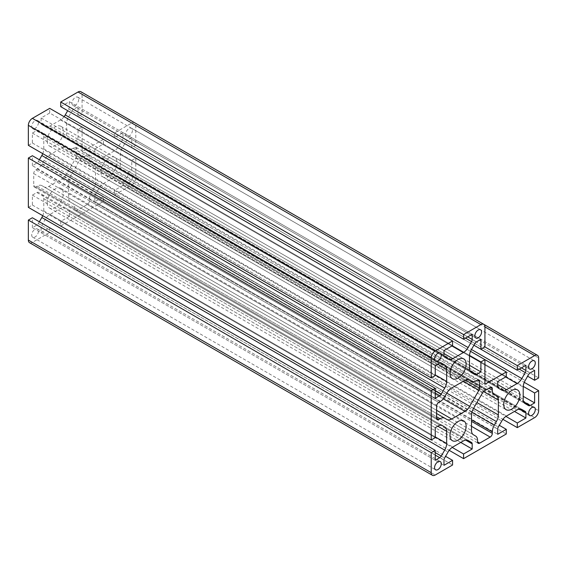 <?xml version="1.0" encoding="UTF-8"?>
<svg xmlns="http://www.w3.org/2000/svg" width="567" height="567" viewBox="0 0 567 567"><rect width="100%" height="100%" fill="white"/><g stroke="black" fill="none" stroke-linecap="round" stroke-linejoin="round"><path stroke-width="0.43" stroke-dasharray="2.83 2.13" d="M132.423 176.897A4.749 2.743 -60 0 1 130.353 181.674A4.749 2.743 -60 0 1 126.696 182.943A4.749 2.743 -60 0 1 125.711 180.774A4.749 2.743 -60 0 1 127.781 175.997A4.749 2.743 -60 0 1 131.438 174.721A4.749 2.743 -60 0 1 132.423 176.897M132.423 130.375A4.749 2.743 -60 0 1 130.353 135.152A4.749 2.743 -60 0 1 126.696 136.427A4.749 2.743 -60 0 1 125.711 134.251A4.749 2.743 -60 0 1 127.781 129.474A4.749 2.743 -60 0 1 131.438 128.206A4.749 2.743 -60 0 1 132.423 130.375M38.421 231.166A4.749 2.743 -60 0 1 36.352 235.943A4.749 2.743 -60 0 1 32.688 237.219A4.749 2.743 -60 0 1 31.709 235.043A4.749 2.743 -60 0 1 33.779 230.266A4.749 2.743 -60 0 1 37.436 228.997A4.749 2.743 -60 0 1 38.421 231.166M38.421 122.621A4.749 2.743 -60 0 1 36.352 127.398A4.749 2.743 -60 0 1 32.688 128.674A4.749 2.743 -60 0 1 31.709 126.498A4.749 2.743 -60 0 1 33.779 121.721A4.749 2.743 -60 0 1 37.436 120.445A4.749 2.743 -60 0 1 38.421 122.621M78.707 99.36A4.749 2.743 -60 0 1 76.637 104.144A4.749 2.743 -60 0 1 72.98 105.412A4.749 2.743 -60 0 1 71.995 103.237A4.749 2.743 -60 0 1 74.064 98.46A4.749 2.743 -60 0 1 77.729 97.191A4.749 2.743 -60 0 1 78.707 99.36M93.527 163.211A9.497 5.479 -60 0 1 95.497 167.556L95.497 182.354A9.497 5.479 -60 0 1 93.527 188.974L91.422 192.631A9.497 5.479 120 0 0 89.451 199.244L89.451 200.775A3.041 1.758 -60 0 1 87.304 204.496L76.829 210.541A3.041 1.758 -60 0 1 75.312 210.697A3.041 1.758 -60 0 1 74.681 209.301L74.681 207.777A9.497 5.479 120 0 0 72.711 203.425L70.606 202.206A9.497 5.479 -60 0 1 68.635 197.862L68.635 182.553A9.497 5.479 -60 0 1 70.606 175.933L79.862 159.901A3.041 1.758 -60 0 1 81.386 158.292L87.304 154.876A3.041 1.758 -60 0 1 88.821 154.727A3.041 1.758 -60 0 1 89.451 156.116L89.451 157.647A9.497 5.479 120 0 0 91.422 161.992L486.068 389.841L91.422 161.992M47.153 202.866A11.397 6.577 120 0 0 49.513 208.082A11.397 6.577 120 0 0 58.295 205.034A11.397 6.577 120 0 0 63.263 193.567A11.397 6.577 120 0 0 60.903 188.35A11.397 6.577 120 0 0 52.121 191.398A11.397 6.577 120 0 0 47.153 202.866M47.153 140.843A11.397 6.577 120 0 0 49.513 146.059A11.397 6.577 120 0 0 58.295 143.004A11.397 6.577 120 0 0 63.263 131.537A11.397 6.577 120 0 0 60.903 126.321A11.397 6.577 120 0 0 52.121 129.375A11.397 6.577 120 0 0 47.153 140.843M100.869 171.858A11.397 6.577 120 0 0 103.229 177.074A11.397 6.577 120 0 0 112.004 174.019A11.397 6.577 120 0 0 116.979 162.552A11.397 6.577 120 0 0 114.619 157.335A11.397 6.577 120 0 0 105.838 160.39A11.397 6.577 120 0 0 100.869 171.858M29.527 242.69A5.698 3.289 120 0 0 32.376 242.407L49.705 232.406L49.705 227.757L41.108 232.718L41.108 227.544A3.041 1.751 -60 0 1 41.738 225.425L45.183 219.457A9.497 5.486 -60 0 1 49.931 214.439L60.485 208.351A9.497 5.486 -60 0 1 65.233 207.883L68.678 209.868A3.041 1.751 -60 0 1 69.309 211.264L69.309 216.438L460.765 442.437M69.309 216.438L60.712 221.399L60.712 226.049L103.421 201.398L103.421 196.742L94.824 201.703L94.824 196.529A3.041 1.751 -60 0 1 95.454 194.41L98.899 188.442A9.497 5.486 -60 0 1 103.648 183.432L114.201 177.336A9.497 5.486 -60 0 1 118.95 176.869L122.394 178.86A3.041 1.751 -60 0 1 123.025 180.249L123.025 185.423L514.475 411.429M123.025 185.423L114.428 190.384L114.428 195.041L131.75 185.033A5.698 3.289 120 0 0 135.782 178.059L135.782 158.058L131.75 160.383L131.75 170.306L127.27 172.892A3.041 1.751 -60 0 1 125.754 173.041L122.302 171.05A9.497 5.486 -60 0 1 120.339 166.705L120.339 154.522A9.497 5.486 -60 0 1 122.302 147.902L125.754 141.934A3.041 1.751 -60 0 1 127.27 140.325L131.75 137.738L131.75 147.668L135.782 145.336L135.782 125.335A5.698 3.289 120 0 0 134.599 122.727A5.698 3.289 120 0 0 131.75 123.011L114.428 133.011L114.428 137.661L123.025 132.699L123.025 137.873A3.041 1.751 -60 0 1 123.025 137.88A3.041 1.751 -60 0 1 122.394 139.992L118.95 145.967A9.497 5.486 -60 0 1 114.201 150.978L103.648 157.066A9.497 5.486 -60 0 1 98.899 157.541L95.454 155.549A3.041 1.751 -60 0 1 94.824 154.16L94.824 148.986L497.691 381.577M60.712 106.653L69.309 101.691L69.309 106.865A3.041 1.751 -60 0 1 68.678 108.977L67.7 110.678M39.364 159.759L38.379 161.46A3.041 1.751 -60 0 1 36.862 163.062L32.376 165.649L435.25 398.247M32.376 165.649L32.376 155.727M28.35 145.336L32.376 143.012L32.376 133.089L36.862 130.502A3.041 1.751 -60 0 1 38.379 130.353L41.823 132.338A9.497 5.486 -60 0 1 43.794 136.69L43.794 148.873A9.497 5.486 -60 0 1 42.738 153.65M441.246 362.944L41.823 132.338M32.376 133.089L435.25 365.68M32.376 143.012L435.25 375.609M64.092 116.667A9.497 5.486 -60 0 1 60.485 119.963L49.931 126.058A9.497 5.486 -60 0 1 45.183 126.526L41.738 124.534A3.041 1.751 -60 0 1 41.108 123.145L41.108 117.971L49.705 113.01L452.572 345.601M49.705 113.01L49.705 108.354M41.108 117.971L443.975 350.562M45.183 126.526L448.05 359.117M69.309 101.691L472.176 334.282M94.824 148.986L103.421 144.018L103.421 139.369L82.066 151.694L82.066 127.043L78.04 129.368L78.04 139.291L73.554 141.878A3.041 1.751 -60 0 1 72.037 142.026L68.586 140.042A9.497 5.486 -60 0 1 66.623 135.69L66.623 123.507A9.497 5.486 -60 0 1 68.586 116.887L72.037 110.919A3.041 1.751 -60 0 1 73.554 109.318L78.04 106.731L78.04 116.653L82.066 114.328L82.066 94.32A5.698 3.289 120 0 0 80.883 91.712M82.066 114.328L114.428 133.011M78.04 116.653L473.92 345.211M78.04 106.731L480.908 339.321M72.037 142.026L474.905 374.624L72.037 142.026M78.04 139.291L469.49 365.297M78.04 129.368L469.519 355.389M82.066 127.043L470.546 351.327M82.066 151.694L484.934 384.291M103.421 139.369L484.934 359.634M103.421 144.018L506.288 376.616M98.899 157.541L501.767 390.131L98.899 157.541M123.025 132.699L525.893 365.297M114.428 137.661L473.92 345.218M135.782 145.336L538.65 377.934M131.75 147.668L527.636 376.226M131.75 137.738L534.624 370.336M122.302 171.05L525.177 403.647L122.302 171.05M125.754 173.041L528.621 405.639L125.754 173.041M131.75 170.306L523.206 396.312M131.75 160.383L523.235 386.403M135.782 158.058L524.262 382.342M114.428 195.041L502.908 419.325M114.428 190.384L505.913 416.405M123.025 180.249L519.365 409.076M118.95 176.869L521.817 409.459L118.95 176.869M94.824 201.703L497.691 434.301M103.421 196.742L499.3 425.307M103.421 201.398L506.288 433.989M60.712 226.049L449.192 450.333M60.712 221.399L452.197 447.42M69.309 211.264L465.649 440.084M65.233 207.883L468.101 440.474M41.108 232.718L443.975 465.309M49.705 227.757L445.584 456.322M49.705 232.406L452.572 465.004M39.364 221.789L38.379 223.49A3.041 1.751 -60 0 1 36.862 225.092L32.376 227.679L435.25 460.269M32.376 227.679L32.376 217.756M28.35 207.366L32.376 205.041L32.376 195.112L36.862 192.525A3.041 1.751 -60 0 1 38.379 192.376L41.823 194.368A9.497 5.486 -60 0 1 43.794 198.712L43.794 210.896A9.497 5.486 -60 0 1 42.738 215.673M41.823 194.368L441.246 424.974M32.376 195.112L435.25 427.709M32.376 205.041L435.25 437.632M95.497 167.556L483.445 391.535M35.87 186.897A3.041 1.758 -60 0 1 34.353 187.046A3.041 1.758 -60 0 1 33.722 185.657L33.722 173.559A3.041 1.758 -60 0 1 35.87 169.838L37.195 169.072A9.497 5.479 120 0 0 41.944 164.061L44.049 160.411A9.497 5.479 -60 0 1 48.797 155.393L61.619 147.994A9.497 5.479 -60 0 1 66.367 147.526L68.472 148.745A9.497 5.479 120 0 0 73.221 148.278L74.546 147.512A3.041 1.758 -60 0 1 76.063 147.356A3.041 1.758 -60 0 1 76.694 148.752L76.694 155.585A3.041 1.758 -60 0 1 76.063 157.704L66.807 173.743A9.497 5.479 -60 0 1 62.058 178.754L48.797 186.408A9.497 5.479 -60 0 1 44.049 186.883L41.944 185.664A9.497 5.479 120 0 0 37.195 186.132L35.87 186.897L436.59 418.248L33.722 185.657M44.049 186.883L436.59 413.513L44.049 186.883M66.367 147.526L469.235 380.117L66.367 147.526M68.472 148.745L471.34 381.336M70.606 202.206L473.473 434.804M72.711 203.425L475.578 436.023M74.681 207.777L477.549 440.368M95.497 182.354L476.918 402.57M68.678 209.868L468.087 440.467L68.678 209.868M122.394 178.86L521.796 409.452L122.394 178.86M123.025 137.873L521.413 367.884M69.309 106.865L467.697 336.869M36.862 163.062L435.25 393.073M38.379 161.46L435.25 390.592M43.794 148.873L435.25 374.879M43.794 136.69L437.837 364.184M36.862 130.502L439.73 363.093M41.108 123.145L443.975 355.736M41.738 124.534L444.606 357.132L41.738 124.534M49.931 126.058L443.975 353.553M60.485 119.963L451.934 345.969M68.678 108.977L465.55 338.109M82.066 94.32L131.75 123.011M73.554 109.318L476.422 341.908M72.037 110.919L474.905 343.51M68.586 116.887L118.95 145.967M66.623 123.507L469.49 356.104M66.623 135.69L469.49 368.288M68.586 140.042L471.461 372.632M73.554 141.878L469.894 370.705M94.824 154.16L497.691 386.751M95.454 155.549L498.322 388.14L95.454 155.549M103.648 157.066L497.691 384.568M114.201 150.978L505.651 376.977M122.394 139.992L519.266 369.124M135.782 125.335L538.65 357.933M127.27 140.325L530.138 372.923M125.754 141.934L528.621 374.525M122.302 147.902L525.177 380.5M120.339 154.522L523.206 387.112M120.339 166.705L523.206 399.303M127.27 172.892L523.61 401.719M135.782 178.059L538.65 410.65M131.75 185.033L534.624 417.631M114.201 177.336L517.069 409.934M103.648 183.432L506.515 416.022M98.899 188.442L501.767 421.033M95.454 194.41L498.322 427.008M94.824 196.529L497.691 429.127M60.485 208.351L463.352 440.942M49.931 214.439L452.799 447.037M45.183 219.457L448.05 452.048M41.738 225.425L444.606 458.023M41.108 227.544L443.975 460.135M32.376 242.407L435.25 475.004M36.862 225.092L435.25 455.095M38.379 223.49L435.25 452.615M43.794 210.896L435.25 436.902M43.794 198.712L437.837 426.214M36.862 192.525L439.73 425.122M33.722 173.559L436.59 406.156M35.87 169.838L438.738 402.435M37.195 169.072L440.063 401.67M41.944 164.061L444.812 396.659M44.049 160.411L446.924 393.002M48.797 155.393L451.665 387.991M61.619 147.994L464.486 380.592M73.221 148.278L476.089 380.868M74.546 147.512L76.694 148.752M76.694 155.585L465.535 380.081M76.063 157.704L463.303 381.272M66.807 173.743L446.831 393.151M62.058 178.754L443.288 398.856M48.797 186.408L436.59 410.295M37.195 186.132L436.59 416.724M68.635 197.862L471.503 430.459M68.635 182.553L471.503 415.15M70.606 175.933L473.473 408.531M79.862 159.901L482.73 392.492M81.386 158.292L484.253 390.89M87.304 154.876L89.451 156.116M89.451 157.647L488.846 388.232M93.527 188.974L473.558 408.382M91.422 192.631L471.9 412.301M89.451 199.244L471.503 419.821M89.451 200.775L471.503 421.352M87.304 204.496L471.503 426.313M76.829 210.541L74.681 209.301M126.696 182.943L529.564 415.54M126.696 136.427L529.564 369.018M32.688 237.219L435.562 469.809M32.688 128.674L435.562 361.264M72.98 105.412L475.848 338.003M49.513 208.082L452.381 440.679M49.513 146.059L452.381 378.65M103.229 177.074L506.097 409.665M134.599 122.727L483.8 324.338M114.619 157.335L517.487 389.926M60.903 126.321L463.771 358.918M60.903 188.35L463.771 420.941M34.353 187.046L437.221 419.644M76.063 147.356L478.931 379.954M41.944 185.664L436.59 413.513M88.821 154.727L491.688 387.318M75.312 210.697L478.179 443.288M77.729 97.191L480.596 329.781M37.436 120.445L440.304 353.043M37.436 228.997L440.304 461.588M131.438 128.206L534.312 360.796M131.438 174.721L534.312 407.319"/><path stroke-width="0.85" d="M528.579 413.364A4.749 2.743 120 0 0 529.564 415.54A4.749 2.743 120 0 0 533.221 414.264A4.749 2.743 120 0 0 535.291 409.487A4.749 2.743 120 0 0 534.312 407.319A4.749 2.743 120 0 0 530.648 408.587A4.749 2.743 120 0 0 528.579 413.364M528.579 366.849A4.749 2.743 120 0 0 529.564 369.018A4.749 2.743 120 0 0 533.221 367.749A4.749 2.743 120 0 0 535.291 362.972A4.749 2.743 120 0 0 534.312 360.796A4.749 2.743 120 0 0 530.648 362.065A4.749 2.743 120 0 0 528.579 366.849M434.577 467.64A4.749 2.743 120 0 0 435.562 469.809A4.749 2.743 120 0 0 439.219 468.54A4.749 2.743 120 0 0 441.289 463.763A4.749 2.743 120 0 0 440.304 461.588A4.749 2.743 120 0 0 436.647 462.856A4.749 2.743 120 0 0 434.577 467.64M434.577 359.095A4.749 2.743 120 0 0 435.562 361.264A4.749 2.743 120 0 0 439.219 359.995A4.749 2.743 120 0 0 441.289 355.218A4.749 2.743 120 0 0 440.304 353.043A4.749 2.743 120 0 0 436.647 354.311A4.749 2.743 120 0 0 434.577 359.095M474.863 335.834A4.749 2.743 120 0 0 475.848 338.003A4.749 2.743 120 0 0 479.505 336.734A4.749 2.743 120 0 0 481.574 331.957A4.749 2.743 120 0 0 480.596 329.781A4.749 2.743 120 0 0 476.932 331.057A4.749 2.743 120 0 0 474.863 335.834M477.549 440.368L477.549 441.899A3.041 1.758 120 0 0 478.179 443.288A3.041 1.758 120 0 0 479.696 443.139L490.172 437.093A3.041 1.758 120 0 0 492.319 433.372L492.319 431.841A9.497 5.479 -60 0 1 494.289 425.222L496.394 421.564A9.497 5.479 120 0 0 498.365 414.952L498.365 400.153A9.497 5.479 120 0 0 496.394 395.801L494.289 394.582A9.497 5.479 -60 0 1 492.319 390.238L492.319 388.707A3.041 1.758 120 0 0 491.688 387.318A3.041 1.758 120 0 0 490.172 387.467L484.253 390.89A3.041 1.758 120 0 0 482.73 392.492L473.473 408.531A9.497 5.479 120 0 0 471.503 415.15L471.503 430.459A9.497 5.479 120 0 0 473.473 434.804L475.578 436.023A9.497 5.479 -60 0 1 477.549 440.368M494.289 394.582L496.394 395.801M450.021 435.463A11.397 6.577 120 0 0 452.381 440.679A11.397 6.577 120 0 0 461.162 437.625A11.397 6.577 120 0 0 466.131 426.157A11.397 6.577 120 0 0 463.771 420.941A11.397 6.577 120 0 0 454.996 423.996A11.397 6.577 120 0 0 450.021 435.463M450.021 373.433A11.397 6.577 120 0 0 452.381 378.65A11.397 6.577 120 0 0 461.162 375.602A11.397 6.577 120 0 0 466.131 364.134A11.397 6.577 120 0 0 463.771 358.918A11.397 6.577 120 0 0 454.996 361.966A11.397 6.577 120 0 0 450.021 373.433M503.737 404.448A11.397 6.577 120 0 0 506.097 409.665A11.397 6.577 120 0 0 514.879 406.61A11.397 6.577 120 0 0 519.847 395.142A11.397 6.577 120 0 0 517.487 389.926A11.397 6.577 120 0 0 508.705 392.981A11.397 6.577 120 0 0 503.737 404.448M471.546 442.466L471.546 442.466A3.041 1.751 -60 0 1 472.176 443.855L472.176 449.029L463.579 453.99L463.579 458.646L506.288 433.989L506.288 429.339L497.691 434.301L497.691 429.127A3.041 1.751 -60 0 1 498.322 427.008L501.767 421.033A9.497 5.486 -60 0 1 506.515 416.022L517.069 409.934A9.497 5.486 -60 0 1 521.817 409.459L525.262 411.451A3.041 1.751 -60 0 1 525.893 412.84L525.893 418.021L517.295 422.982L517.295 427.631L534.624 417.631A5.698 3.289 120 0 0 538.65 410.65L538.65 390.649L534.624 392.974L534.624 402.896L530.138 405.483A3.041 1.751 -60 0 1 528.621 405.639L525.177 403.647A9.497 5.486 -60 0 1 523.206 399.303L523.206 387.112A9.497 5.486 -60 0 1 525.177 380.5L528.621 374.525A3.041 1.751 -60 0 1 530.138 372.923L534.624 370.336L534.624 380.259L538.65 377.934L538.65 357.933A5.698 3.289 120 0 0 537.473 355.325A5.698 3.289 120 0 0 534.624 355.601L517.295 365.609L517.295 370.258L525.893 365.297L525.893 370.471A3.041 1.751 -60 0 1 525.262 372.59L521.817 378.558A9.497 5.486 -60 0 1 517.069 383.568L506.515 389.664A9.497 5.486 -60 0 1 501.767 390.131L498.322 388.14A3.041 1.751 -60 0 1 497.691 386.751L497.691 381.577L506.288 376.616L506.288 371.966L484.934 384.291L484.934 359.634L480.908 361.959L480.908 371.888L476.422 374.475A3.041 1.751 -60 0 1 474.905 374.624L471.461 372.632A9.497 5.486 -60 0 1 469.49 368.288L469.49 356.104A9.497 5.486 -60 0 1 471.461 349.485L474.905 343.51A3.041 1.751 -60 0 1 476.422 341.908L480.908 339.321L480.908 349.244L484.934 346.919L484.934 326.918A5.698 3.289 120 0 0 483.757 324.31A5.698 3.289 120 0 0 480.908 324.593L463.579 334.594L463.579 339.243L472.176 334.282L472.176 339.456A3.041 1.751 -60 0 1 471.546 341.575L468.101 347.543A9.497 5.486 -60 0 1 463.352 352.561L452.799 358.649A9.497 5.486 -60 0 1 448.05 359.117L444.606 357.132A3.041 1.751 -60 0 1 443.975 355.736L443.975 350.562L452.572 345.601L452.572 340.951L435.25 350.952A5.698 3.289 120 0 0 431.218 357.926L431.218 377.934L435.25 375.609L435.25 365.68L439.73 363.093A3.041 1.751 -60 0 1 441.246 362.944L444.698 364.935A9.497 5.486 -60 0 1 446.661 369.28L446.661 381.463A9.497 5.486 -60 0 1 444.698 388.083L441.246 394.058A3.041 1.751 -60 0 1 439.73 395.66L435.25 398.247L435.25 388.324L431.218 390.649L431.218 439.957L435.25 437.632L435.25 427.709L439.73 425.122A3.041 1.751 -60 0 1 441.246 424.974L444.698 426.958A9.497 5.486 -60 0 1 446.661 431.31L446.661 443.493A9.497 5.486 -60 0 1 444.698 450.113L441.246 456.081A3.041 1.751 -60 0 1 439.73 457.682L435.25 460.269L435.25 450.347L431.218 452.672L431.218 472.68A5.698 3.289 120 0 0 432.401 475.288A5.698 3.289 120 0 0 435.25 475.004L452.572 465.004L452.572 460.347L443.975 465.309L443.975 460.135A3.041 1.751 -60 0 1 444.606 458.023L448.05 452.048A9.497 5.486 -60 0 1 452.799 447.037L463.352 440.942A9.497 5.486 -60 0 1 468.101 440.474L471.546 442.466M435.25 388.324L32.376 155.727L28.35 158.051L431.218 390.649M28.35 158.051L28.35 207.366L431.218 439.957M42.738 153.65A9.497 5.486 -60 0 1 41.823 155.493L39.364 159.759M441.246 362.944L444.698 364.935M452.572 340.951L49.705 108.354L32.376 118.354A5.698 3.289 120 0 0 28.35 125.335L28.35 145.336L431.218 377.934M67.7 110.678L65.233 114.952A9.497 5.486 -60 0 1 64.092 116.667M483.757 324.31L80.883 91.712A5.698 3.289 120 0 0 78.04 91.996L60.712 101.996L60.712 106.653L463.579 339.243M60.712 101.996L463.579 334.594M473.92 345.211L480.908 349.244M469.49 365.297L480.908 371.888M469.519 355.389L480.908 361.959M470.546 351.327L506.288 371.966M473.92 345.218L517.295 370.258M484.934 346.919L517.295 365.609M527.636 376.226L534.624 380.259M523.206 396.312L534.624 402.896M523.235 386.403L534.624 392.974M524.262 382.342L538.65 390.649M502.908 419.325L517.295 427.631M505.913 416.405L517.295 422.982M514.475 411.429L525.893 418.021M525.893 412.84L519.365 409.076M499.3 425.307L506.288 429.339M449.192 450.333L463.579 458.646M452.197 447.42L463.579 453.99M460.765 442.437L472.176 449.029M472.176 443.855L465.649 440.084M445.584 456.322L452.572 460.347M435.25 450.347L32.376 217.756L28.35 220.081L28.35 240.082A5.698 3.289 120 0 0 29.527 242.69L432.401 475.288M28.35 220.081L431.218 452.672M42.738 215.673A9.497 5.486 -60 0 1 41.823 217.515L39.364 221.789M441.246 424.974L444.698 426.958M498.365 400.153L483.445 391.535M438.738 419.488L440.063 418.722A9.497 5.479 -60 0 1 444.812 418.255L446.924 419.474A9.497 5.479 120 0 0 451.665 419.006L464.926 411.351A9.497 5.479 120 0 0 469.674 406.333L478.931 390.302A3.041 1.758 120 0 0 479.562 388.182L479.562 381.343A3.041 1.758 120 0 0 478.931 379.954A3.041 1.758 120 0 0 477.414 380.103L476.089 380.868A9.497 5.479 -60 0 1 471.34 381.336L469.235 380.117A9.497 5.479 120 0 0 464.486 380.592L451.665 387.991A9.497 5.479 120 0 0 446.924 393.002L444.812 396.659A9.497 5.479 -60 0 1 440.063 401.67L438.738 402.435A3.041 1.758 120 0 0 436.59 406.156L436.59 418.248A3.041 1.758 120 0 0 437.221 419.644A3.041 1.758 120 0 0 438.738 419.488L436.59 418.248M444.812 418.255L436.59 413.513M476.918 402.57L498.365 414.952M521.796 409.452L525.262 411.451L521.796 409.452M521.413 367.884L525.893 370.471M467.697 336.869L472.176 339.456M435.25 393.073L439.73 395.66M435.25 390.592L441.246 394.058M41.823 155.493L444.698 388.083M435.25 374.879L446.661 381.463M437.837 364.184L446.661 369.28M28.35 125.335L431.218 357.926M32.376 118.354L435.25 350.952M443.975 353.553L452.799 358.649M451.934 345.969L463.352 352.561M65.233 114.952L468.101 347.543M465.55 338.109L471.546 341.575M78.04 91.996L480.908 324.593M469.894 370.705L476.422 374.475M497.691 384.568L506.515 389.664M505.651 376.977L517.069 383.568M471.461 349.485L521.817 378.558M519.266 369.124L525.262 372.59M484.934 326.918L534.624 355.601M523.61 401.719L530.138 405.483M28.35 240.082L431.218 472.68M435.25 455.095L439.73 457.682M435.25 452.615L441.246 456.081M41.823 217.515L444.698 450.113M435.25 436.902L446.661 443.493M437.837 426.214L446.661 431.31M477.414 380.103L479.562 381.343M465.535 380.081L479.562 388.182M463.303 381.272L478.931 390.302M446.831 393.151L469.674 406.333M443.288 398.856L464.926 411.351M436.59 410.295L451.665 419.006M436.59 416.724L440.063 418.722M490.172 387.467L492.319 388.707M488.846 388.232L492.319 390.238M473.558 408.382L496.394 421.564M471.9 412.301L494.289 425.222M471.503 419.821L492.319 431.841M471.503 421.352L492.319 433.372M471.503 426.313L490.172 437.093M477.549 441.899L479.696 443.139M483.8 324.338L537.473 355.325"/></g></svg>
